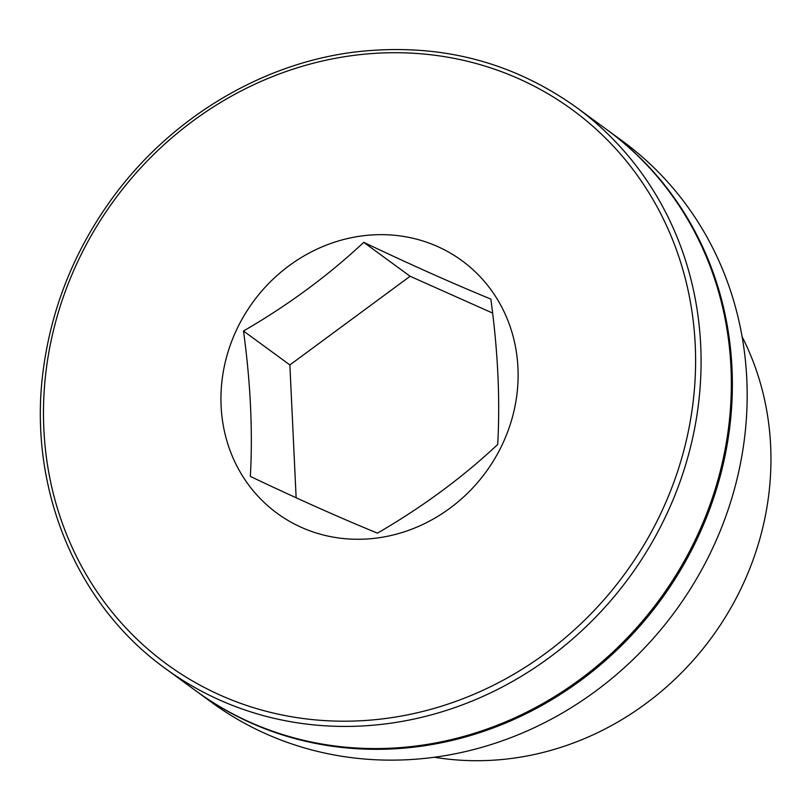 <?xml version="1.0" encoding="UTF-8"?>
<svg xmlns="http://www.w3.org/2000/svg" width="810" height="810" viewBox="0 0 810 810"><rect width="100%" height="100%" fill="white"/><g stroke="black" fill="none" stroke-linecap="round" stroke-linejoin="round"><path stroke-width="1.21" d="M362.404 235.862A156.502 144.17 126.2 0 1 501.623 445.925A156.502 144.17 126.2 0 1 244.559 479.115A156.502 144.17 126.2 0 1 362.404 235.862M243.496 331.017C288.249 305.066 328.333 275.511 363.741 242.342C410.771 264.708 453.144 283.621 490.85 299.072C497.937 351.175 500.226 399.644 497.704 444.477C462.55 477.454 422.466 507.009 377.46 533.152C340.028 517.813 297.655 498.899 250.351 476.422C252.862 431.345 250.573 382.877 243.496 331.017L289.869 364.935L296.136 497.765M576.214 107.254L606.487 129.397A347.784 320.375 126.2 0 1 659.745 599.238A347.784 320.375 126.2 0 1 195.838 690.808L165.574 668.665A347.784 320.375 126.2 0 0 629.471 577.105A347.784 320.375 126.2 0 0 576.214 107.254C510.978 60.77 437.137 42.373 354.699 52.053C258.36 63.96 165.311 121.53 107.528 204.92C73.619 253.712 52.447 306.96 44.003 364.652C26.133 482.851 74.226 603.217 165.574 668.665M606.994 129.772A347.784 320.375 126.2 0 1 607.51 130.147A347.784 320.375 126.2 0 1 660.768 599.987A347.784 320.375 126.2 0 1 196.86 691.558A347.784 320.375 126.2 0 1 196.344 691.183M607.51 130.147L622.303 140.96A347.784 320.375 126.2 0 1 675.56 610.811A347.784 320.375 126.2 0 1 211.653 702.371L196.86 691.558M742.071 336.646A287.368 264.718 126.2 0 1 711.788 637.318A287.368 264.718 126.2 0 1 434.423 757.249M492.622 313.085L410.113 276.271L363.741 242.342M410.113 276.271L289.869 364.935M353.889 55.374A343.44 316.366 126.2 0 1 659.401 516.345A343.44 316.366 126.2 0 1 95.296 589.174A343.44 316.366 126.2 0 1 353.889 55.374"/></g></svg>
